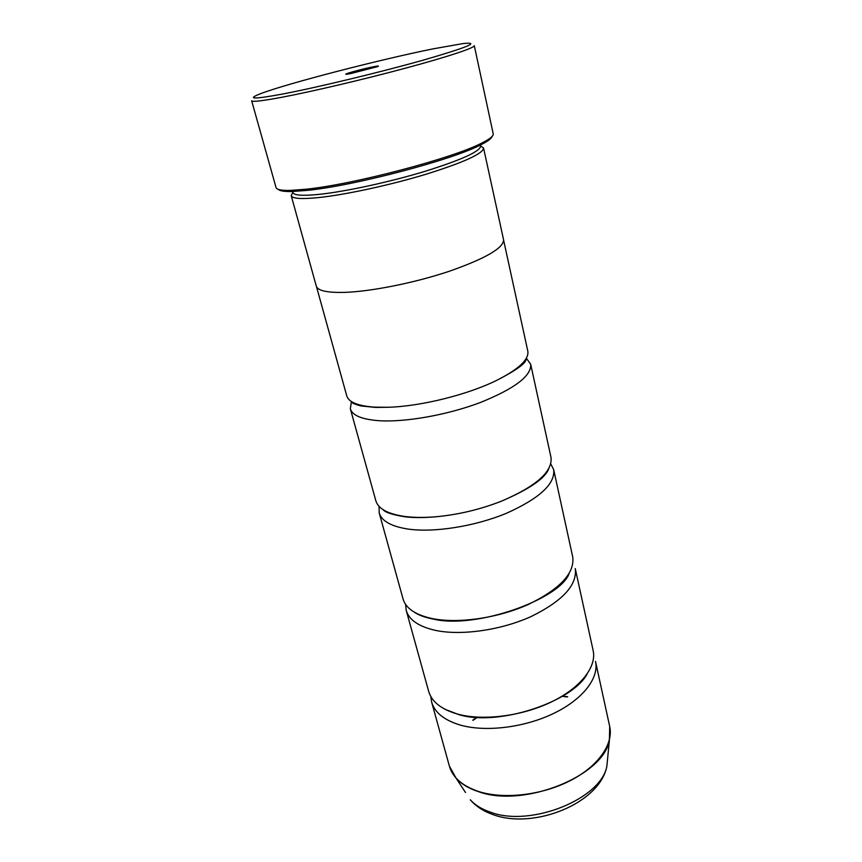 <?xml version="1.0" encoding="UTF-8"?>
<svg xmlns="http://www.w3.org/2000/svg" width="862" height="862" viewBox="0 0 862 862"><rect width="100%" height="100%" fill="white"/><g stroke="black" fill="none" stroke-linecap="round" stroke-linejoin="round"><path stroke-width="1.29" d="M406.217 610.393L428.651 691.292C431.711 701.808 441.387 709.415 457.668 714.113C483.011 721.031 521.769 716.203 551.12 702.088C580.525 687.995 596.827 666.822 593.153 650.584L575.256 568.554C577.378 585.039 562.595 601.062 530.917 616.632C500.52 630.348 460.739 635.887 435.094 630.305C418.62 626.502 408.997 619.864 406.217 610.393L405.603 604.402M379.054 506.339L379.194 512.868L403.071 599.015C405.797 608.324 415.409 614.832 431.916 618.507C457.603 623.883 497.525 618.248 528.072 604.585C559.912 589.102 574.803 573.252 572.734 557.024L553.684 469.682L550.753 463.842M351.394 401.53L350.349 408.825L375.832 500.736C378.181 508.688 387.706 513.914 404.407 516.413C414.611 517.782 426.41 517.771 439.803 516.392C461.116 514.021 481.75 508.914 501.706 501.07C536.261 486.179 552.693 471.611 551.001 457.388L530.669 364.206L526.348 358.236M316.483 286.647L346.761 395.873C348.668 402.242 358.075 406.002 374.981 407.166L388.385 407.263C420.699 406.347 467.29 394.818 496.296 380.551C518.698 369.292 529.203 359.465 527.803 351.071L503.645 240.326M432.983 48.875C379.399 59.661 286.432 83.711 260.572 93.689C246.241 99.27 253.493 99.399 282.327 94.087C317.054 87.482 381.133 72.042 424.147 59.877C467.894 47.184 480.888 41.753 463.109 43.563L432.983 48.875M281.141 97.406C261.973 100.983 252.146 102.093 251.65 100.746L276.045 187.582C276.627 189.662 281.432 190.599 290.44 190.405L306.139 189.209C353.711 184.425 453.337 158.112 481.793 143.06C489.853 139.019 493.667 135.948 493.215 133.836L474.294 45.643C475.005 47.722 448.499 56.601 406.045 68.023C363.678 79.444 311.419 91.706 281.141 97.406M350.845 73.529L377.34 66.697C379.646 65.781 378.321 65.803 373.365 66.762C361.684 69.035 339.876 75.177 347.235 74.143L350.845 73.529M492.04 136.498C491.512 138.566 487.752 141.346 480.77 144.838C452.669 159.761 354.605 185.675 307.669 190.351L292.175 191.515C284.374 191.676 279.751 190.965 278.318 189.381M480.36 145.042L480.587 146.098C480.166 151.443 461.558 159.879 424.772 171.409C389.635 182.044 345.834 191.536 319.597 194.316C302.767 196.03 293.877 195.437 292.929 192.538L292.638 191.504M480.543 145.883L483.56 148.027C483.151 153.587 464.079 162.293 426.356 174.146C390.314 185.082 345.35 194.801 318.477 197.592C301.269 199.294 292.175 198.637 291.205 195.631L292.875 192.334M430.774 696.431L431.614 701.991C434.707 712.637 444.393 720.363 460.653 725.179C485.942 732.269 524.57 727.528 553.781 713.37C583.057 699.222 599.241 677.877 595.513 661.434L609.703 726.472L609.391 740.286C603.626 775.951 523.697 808.265 478.615 791.704C468.853 788.525 461.353 784.032 456.117 778.214L450.912 770.272M291.205 195.631L316.279 286.076C317.69 290.656 326.935 292.757 344.024 292.401C370.682 291.636 414.525 282.919 449.307 271.261C485.683 258.46 503.764 247.944 503.559 239.722L483.56 148.027M379.194 512.868C381.586 520.993 391.122 526.38 407.812 529.031C433.801 532.856 474.79 526.434 506.49 513.256C539.537 498.408 555.268 483.894 553.684 469.682M350.349 408.825C352.321 415.398 361.738 419.341 378.623 420.678C404.935 422.488 447.227 415.042 480.317 402.522C514.862 388.557 531.649 375.789 530.669 364.206M567.638 696.744L562.326 696.054M477.117 717.141L472.742 720.223M465.502 792.501L456.117 778.214L449.393 766.146C452.701 777.556 462.409 785.993 478.507 791.467C503.537 799.559 541.358 795.346 569.75 780.907C598.196 766.48 613.679 744.1 609.703 726.472M473.119 720.276L477.57 717.162M561.938 696.28L567.325 696.97M610.296 730.836L606.902 765.962C600.232 803.287 533.535 830.117 492.493 814.418C483.226 811.11 475.835 806.229 470.286 799.774C475.07 805.13 481.836 809.278 490.586 812.23C530.97 827.509 601.568 798.708 606.902 765.962L607.742 757.299M587.033 674.181C572.174 702.024 498.064 726.666 459.026 714.684L445.061 709.318M569.039 573.715C560.052 599.015 475.986 629.519 433.08 619.045C424.772 617.418 418.447 615.091 414.126 612.052M439.803 516.392C426.518 517.803 415.021 517.954 405.302 516.855C392.619 514.829 385.195 512.427 383.04 509.636M388.385 407.263L375.487 407.424L360.855 405.927C354.163 404.084 351.157 402.716 351.847 401.811M496.296 380.551C516.877 370.024 526.811 362.73 526.079 358.7M501.706 501.07C529.613 489.066 545.301 478.248 548.771 468.626M292.175 191.515L290.44 190.405M449.393 766.146L431.614 701.991M480.77 144.838L481.793 143.06"/></g></svg>
